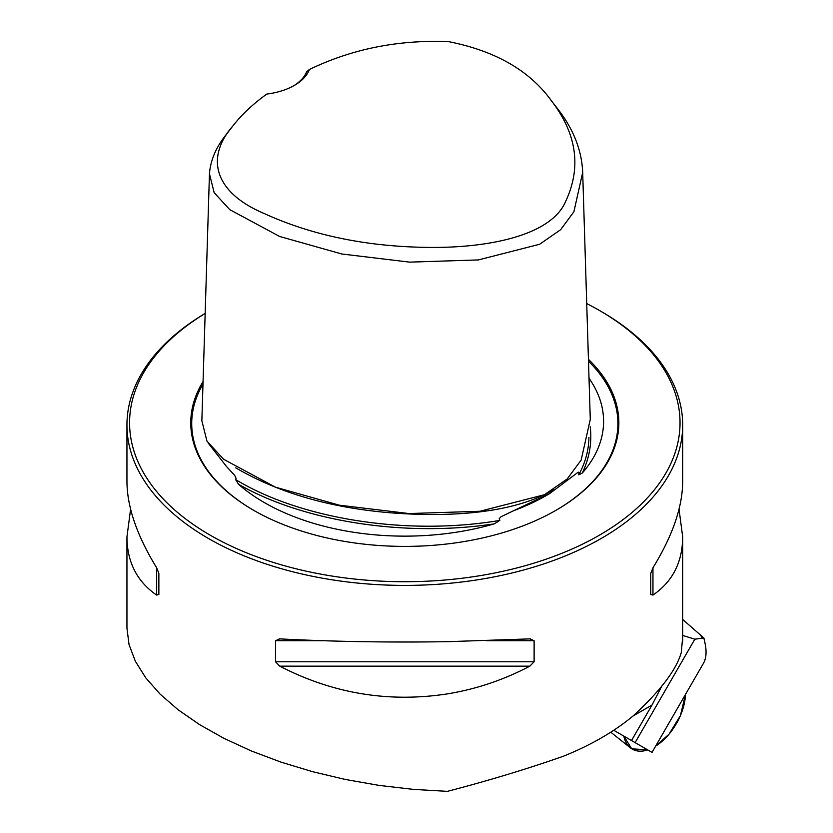 <?xml version="1.0" encoding="UTF-8"?>
<svg xmlns="http://www.w3.org/2000/svg" width="833" height="833" viewBox="0 0 833 833"><rect width="100%" height="100%" fill="white"/><g stroke="black" fill="none" stroke-linecap="round" stroke-linejoin="round"><path stroke-width="1.25" d="M586.713 303.576A275.223 158.895 180 0 1 599.427 310.459A275.223 158.895 180 0 1 599.427 310.47L601.291 311.542A277.868 160.425 180 0 1 601.301 311.542A277.868 160.425 180 0 1 682.685 424.986A277.868 160.425 180 0 1 447.446 583.506A277.868 160.425 180 0 1 126.949 424.986L126.949 481.599C127.126 507.078 137.039 535.817 156.666 567.794L158.864 573.385L158.864 594.439L156.666 595.085C137.039 581.601 127.126 562.213 126.949 536.9L126.949 628.144L129.053 644.607L135.342 661.235L145.713 677.791L160.009 694.035L178.023 709.695L199.472 724.554L224.025 738.382L251.337 750.96L280.96 762.112L312.469 771.66L345.372 779.469L379.182 785.404L413.376 789.382L447.446 791.35C489.002 780.5 527.633 768.807 563.306 756.26A277.868 160.425 -0 0 0 633.049 715.995C660.361 690.89 676.427 669.742 681.259 652.572L682.841 635.475L694.837 639.192L703.895 638.005L704.406 640.525C706.884 650.261 706.561 657.872 703.427 663.349L652.031 752.386L646.981 749.471M682.685 619.492L703.895 638.005M529.84 638.88L534.12 640.723L534.12 661.777L529.84 666.161C503.746 679.895 476.289 689.13 447.446 693.879C388.813 702.875 332.929 693.639 279.784 666.161L275.504 661.777L275.504 640.723L279.784 638.88C332.929 641.649 388.813 642.587 447.446 641.681L530.517 638.859M126.949 424.986A277.868 160.425 180 0 1 205.157 313.406M279.107 638.859L279.784 638.88M126.949 536.9L130.594 509.255M679.03 509.255L682.685 536.9C682.498 562.213 672.585 581.601 652.957 595.085L650.76 594.439L650.76 573.385L652.957 567.794C672.585 535.817 682.498 507.078 682.685 481.599L682.685 424.986M613.723 730.27L652.031 752.386M631.508 740.537L651.989 705.062L661.319 687.079M309.439 69.462A55.572 32.081 0 0 1 294.403 85.383A55.572 32.081 0 0 1 266.831 94.056C253.211 103.813 241.987 114.34 233.125 125.627C205.012 157.687 213.987 192.569 264.821 213.8C312.739 235.593 367.551 246.807 429.266 247.422C489.231 248.015 551.633 235.291 565.753 201.19C581.601 167.214 576.769 133.676 551.269 100.574C529.549 70.555 495.396 50.928 448.8 41.681C398.736 39.568 352.286 48.824 309.439 69.462L306.659 71.784A52.927 30.561 180 0 1 293.445 85.924M233.125 125.627L226.159 134.623C216.028 147.254 210.468 160.321 209.458 173.837L214.164 192.662L229.71 209.624L279.659 236.478L341.79 253.992L409.586 262.135L478.371 259.927L539.617 244.277L560.651 229.689L573.906 211.728L582.683 172.41C581.798 150.534 573.656 129.594 558.245 109.571L551.269 100.574M209.458 173.837L201.857 420.811L206.948 441.094L223.556 459.243L275.442 487.18L339.343 505.194L408.972 513.555L479.933 511.264L544.49 494.698L567.221 478.944L581.174 460.045L590.285 419.374L582.683 172.41M549.718 493.553L546.677 495.312A200.618 115.829 180 0 1 513.451 510.785L549.718 493.553L578.248 472.124L578.904 472.571L578.768 474.841C585.339 462.711 588.723 450.278 588.921 437.533M208.083 442.927L226.399 466.376L234.719 475.466L236.083 478.34L235.531 479.527C301.327 519.459 408.274 536.004 499.842 520.406L494.261 523.863A198.775 114.756 180 0 1 238.592 484.317L235.531 479.527M601.301 311.542L599.427 310.47A275.223 158.895 180 0 1 601.114 534.192A275.223 158.895 180 0 1 213.633 537.129A275.223 158.895 180 0 1 205.157 313.447M588.431 359.325A214.039 123.576 180 0 1 556.163 510.202A214.039 123.576 180 0 1 253.461 510.202A214.039 123.576 180 0 1 203.065 381.545M589.014 378.255A198.775 114.756 180 0 1 593.887 385.971A198.775 114.756 180 0 1 582.319 473.019L578.768 474.841M513.451 510.785L500.904 516.814L499.196 518.678L499.842 520.406M158.864 594.439L158.864 573.385M669.014 734.206A44.107 25.469 -60 0 1 655.623 746.149L669.014 734.206A44.107 25.469 -60 0 0 685.476 694.451L680.405 715.599L669.014 734.206M647.751 749.919A44.107 25.469 -60 0 1 630.425 747.867A44.107 25.469 -60 0 1 623.823 736.101L631.706 748.784L647.751 749.919M700.647 635.381A314.197 181.396 180 0 1 702.49 638.442M682.602 642.139A277.868 160.425 -0 0 0 682.685 638.234L682.685 536.9M635.121 742.62L694.837 639.192M651.989 705.062L633.038 716.005M588.494 361.22A213.092 123.034 180 0 1 555.83 510.39M253.794 510.39A213.092 123.034 180 0 1 226.618 491.064A213.092 123.034 180 0 1 202.981 384.117M238.592 484.317C304.076 521.697 405.171 537.337 494.261 523.863M582.319 473.019C589.462 457.879 592.086 442.469 590.201 426.808M235.718 467.813C277.951 492.574 329.066 507.526 389.073 512.68C445.52 517.272 511.993 514.45 553.414 489.804M156.666 595.085L156.666 567.794M534.12 640.723L486.555 640.723M323.069 640.723L275.504 640.723M534.12 661.777L275.504 661.777M529.84 666.161L279.784 666.161M652.957 567.794L652.957 595.085M610.766 732.186L630.425 747.867"/></g></svg>
